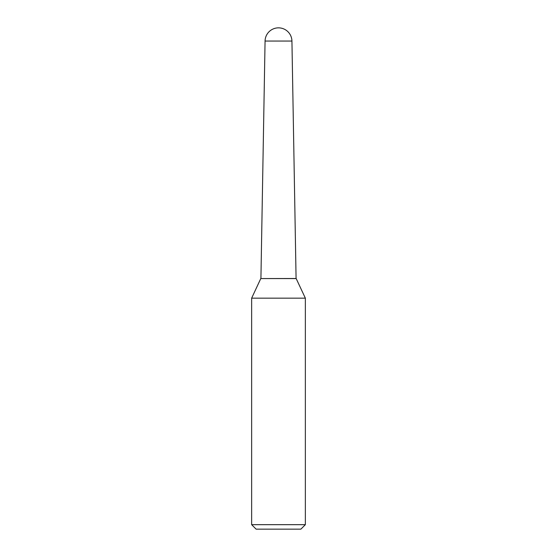 <?xml version="1.0" encoding="UTF-8"?>
<svg xmlns="http://www.w3.org/2000/svg" width="557" height="557" viewBox="0 0 557 557"><rect width="100%" height="100%" fill="white"/><g stroke="black" fill="none" stroke-linecap="round" stroke-linejoin="round"><path stroke-width="0.84" d="M296.08 278.5L291.931 41.051L265.069 41.051L260.92 278.5M300.877 529.15L256.123 529.15L251.646 524.673L305.354 524.673L300.877 529.15M296.22 278.57L260.78 278.57L296.15 278.5L305.354 298.162L251.646 298.162L251.646 524.673M305.354 298.162L305.354 524.673M260.78 278.57L251.646 298.162M291.931 41.051A13.438 13.438 0 0 0 278.5 27.85A13.438 13.438 0 0 0 265.069 41.051"/></g></svg>
